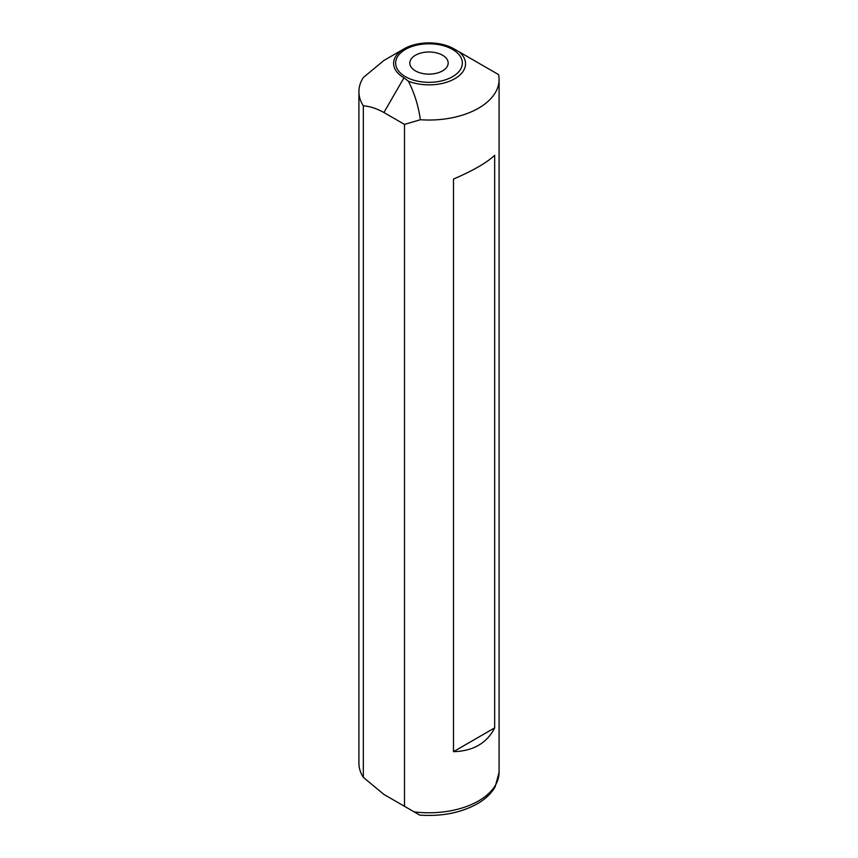 <?xml version="1.0" encoding="UTF-8"?>
<svg xmlns="http://www.w3.org/2000/svg" width="858" height="858" viewBox="0 0 858 858"><rect width="100%" height="100%" fill="white"/><g stroke="black" fill="none" stroke-linecap="round" stroke-linejoin="round"><path stroke-width="1.29" d="M403.968 48.885A35.403 20.442 0 0 0 403.968 77.788L408.365 81.178C414.371 92.846 418.372 105.695 420.366 119.723L404.504 124.399L404.504 806.316L383.923 794.433L363.331 777.369L363.331 105.802A70.088 40.465 180 0 1 358.912 91.656A70.088 40.465 180 0 1 363.331 77.52L383.923 60.457L403.968 48.885A35.403 20.442 0 0 1 454.032 48.885L459.159 51.845A36.54 21.096 180 0 1 454.837 78.679A36.54 21.096 180 0 1 408.365 81.178M404.504 124.399L383.923 112.516C376.78 108.537 369.916 106.295 363.331 105.802M415.444 70.892A19.166 11.068 0 0 0 436.336 73.284A19.166 11.068 0 0 0 448.166 63.063A19.166 11.068 0 0 0 442.556 55.234A19.166 11.068 0 0 0 421.664 52.842A19.166 11.068 0 0 0 409.834 63.063A19.166 11.068 0 0 0 415.444 70.892M453.496 751.662C473.144 751.115 486.872 743.189 494.669 727.884L494.669 155.287C486.872 162.677 473.144 170.603 453.496 179.054L453.496 751.662L494.669 727.884M494.669 72.351L498.552 74.592A70.088 40.465 180 0 1 499.088 79.569A70.088 40.465 180 0 1 420.366 119.723M499.088 79.569L499.088 772.307L495.184 786.743C491.43 793.296 485.682 798.852 477.949 803.42C461.475 812.73 442.063 816.623 419.723 815.1L404.504 806.316M363.331 777.369A70.088 40.465 180 0 1 358.912 763.234L358.912 91.656M403.85 805.93A35.403 20.442 0 0 0 403.968 806.005L383.923 794.433L403.968 806.005M498.552 74.592L459.159 51.845M474.077 60.457L454.032 48.885M383.923 112.516L403.968 77.788M405.416 49.442A33.355 19.262 180 0 1 452.584 49.442A33.355 19.262 180 0 1 452.584 76.684A33.355 19.262 180 0 1 405.416 76.684A33.355 19.262 180 0 1 405.416 49.442M499.088 772.307A70.088 40.465 180 0 1 414.092 811.85"/></g></svg>
